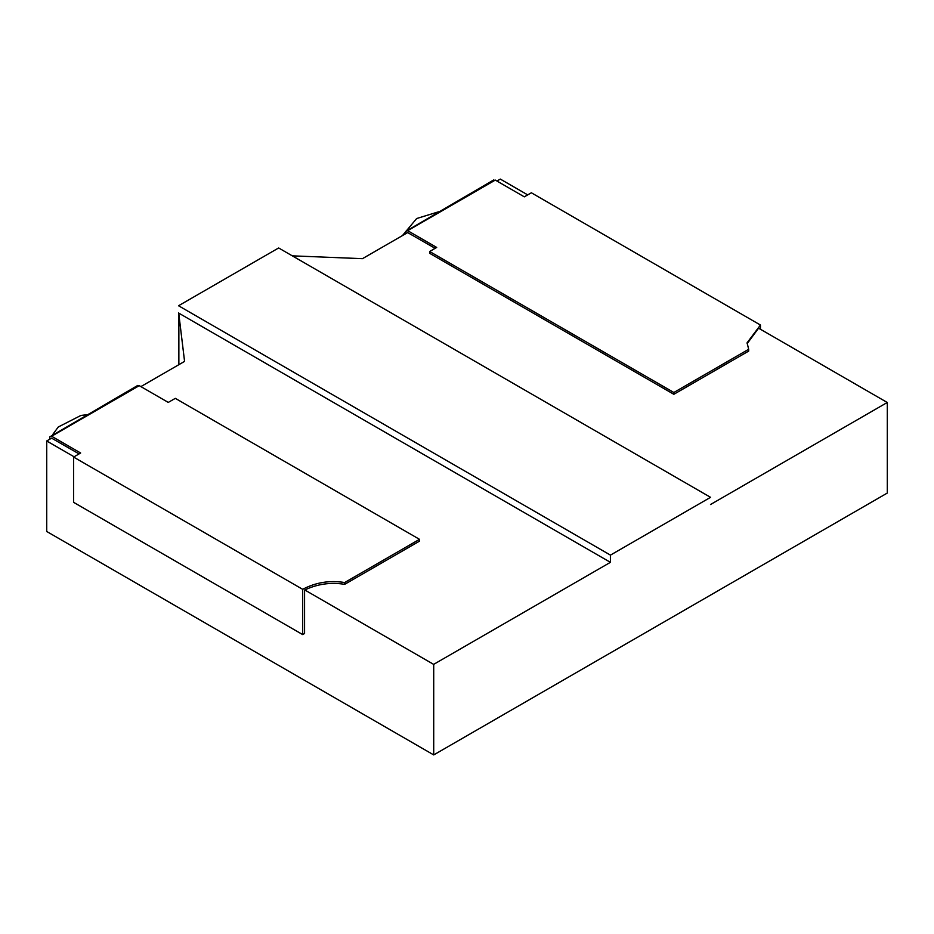 <?xml version="1.0" encoding="UTF-8"?>
<svg xmlns="http://www.w3.org/2000/svg" width="934" height="934" viewBox="0 0 934 934"><rect width="100%" height="100%" fill="white"/><g stroke="black" fill="none" stroke-linecap="round" stroke-linejoin="round"><path stroke-width="1.4" d="M73.599 457.065L73.599 502.329L302.686 634.595L304.566 633.509L304.566 590.066C317.432 583.96 330.799 582.057 344.669 584.345L344.669 582.536C329.725 580.131 315.727 582.396 302.686 589.331L73.599 457.065L80.639 453.002L51.604 436.248L49.677 436.937L137.73 385.45M344.669 584.345L419.506 541.148L419.506 539.327L175.312 398.351M137.298 386.349L139.236 385.649L168.26 402.414L175.16 398.433M49.677 436.937L49.677 439.26M51.604 438.151L79.075 453.912M302.686 589.331L302.686 634.595M419.506 539.327L344.669 582.536M748.671 349.281L748.671 351.091L673.846 394.3L673.846 392.49L748.671 349.281L747.083 342.801L760.451 325.044L531.364 192.778L524.324 196.84L495.289 180.087L493.362 180.776M673.846 392.49L429.652 251.503M429.85 251.386L429.85 253.196M673.846 394.3L429.652 253.312M405.73 233.698L405.73 231.375L407.668 230.675L436.692 247.44L429.803 251.409M435.127 248.339L407.668 232.578M405.73 231.375L493.794 179.888M760.451 325.044L760.451 329.258M758.583 328.184L747.118 343.7M433.715 754.917L887.3 493.047L887.3 402.519L887.3 493.047L433.715 754.917L433.715 664.401L433.715 754.917L46.723 531.493L433.715 754.917M178.861 364.68L178.861 314.186L178.861 364.68M278.332 248.14L178.861 305.57L278.332 248.14M610.404 555.088L178.627 305.803L610.404 555.088L610.404 562.326L178.663 313.065L610.404 562.326L433.645 664.378L610.404 562.326L610.404 555.088M610.462 555.111L710.564 497.32L610.462 555.111M278.729 248.012L710.505 497.297L278.729 248.012M710.505 504.535L887.265 402.484L758.373 328.067L887.265 402.484L710.505 504.535M527.71 194.891L500.332 179.083L496.946 181.033L500.309 179.095L527.71 194.891M407.749 232.531L362.462 258.671L292.307 255.846L362.462 258.671L407.749 232.531M178.698 312.902L184.57 361.388L140.882 386.606L184.57 361.388L178.698 312.902M46.723 531.493L46.723 440.965L74.078 456.784L46.7 440.976L51.685 438.104L46.723 440.965L46.723 531.493M304.753 589.961L433.645 664.378L304.753 589.961M139.236 385.649L51.604 436.248M407.668 230.675L495.289 180.087M52.701 434.555L58.247 427.013L80.943 415.432L86.979 414.754M438.455 211.831L416.669 218.521L402.426 235.602"/></g></svg>
